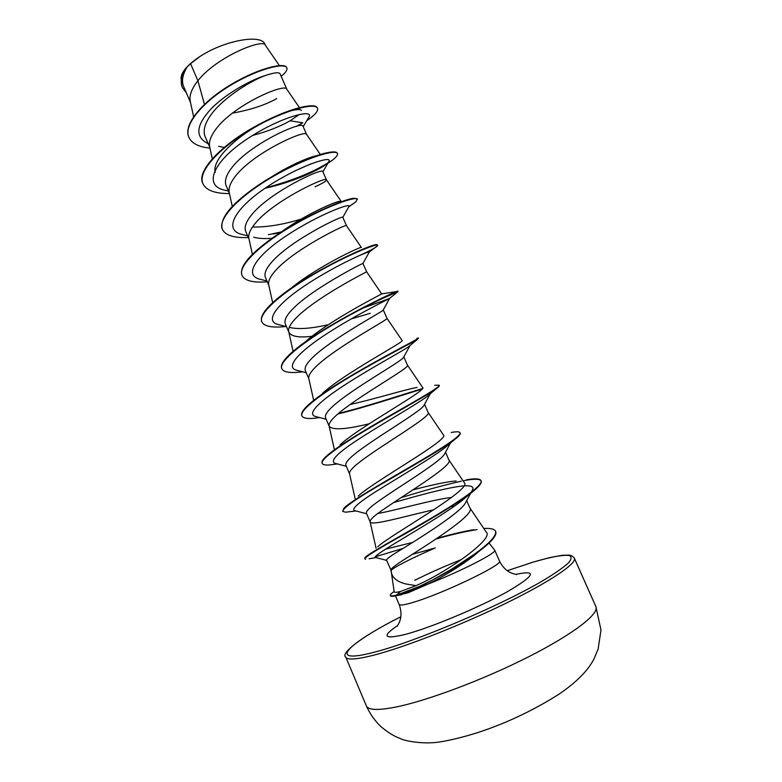 <?xml version="1.0" encoding="UTF-8"?>
<svg xmlns="http://www.w3.org/2000/svg" width="782" height="782" viewBox="0 0 782 782"><rect width="100%" height="100%" fill="white"/><g stroke="black" fill="none" stroke-linecap="round" stroke-linejoin="round"><path stroke-width="1.17" d="M391.362 572.502L394.206 591.857C394.265 592.57 396.327 592.443 400.404 591.485L416.073 585.64L406.034 583.998C397.53 581.916 392.662 578.181 391.43 572.795L391.166 570.557C392.046 568.152 412.828 557.566 435.291 547.918L412.075 554.438M461.077 559.726C444.538 566.246 429.103 573.108 414.792 580.312L415.154 579.902M397.227 595.493L408.184 592.746L428.106 584.056C460.49 571.525 497.587 552.503 494.732 550.196L489.053 543.021M470.598 493.325L465.212 503.334C459.415 513.627 415.506 540.841 396.005 552.747C389.446 556.833 386.298 559.316 386.562 560.195L391.166 570.557M466.659 500.617L469.914 508.056C475.925 514.996 422.935 547.439 400.071 562.229C393.708 566.451 390.629 569.11 390.844 570.205L391.43 572.795M279.36 65.551L265.313 45.151C263.612 38.289 217.631 55.952 197.885 80.712L190.564 63.684L187.181 66.92C182.568 74.505 181.375 81.005 183.604 86.421L190.515 102.559M204.434 104.319L197.885 80.712L195.011 84.661C190.818 91.074 189.254 96.704 190.3 101.552L193.594 116.694M265.049 75.6C247.826 82.061 219.556 100.653 209.126 117.544C204.346 125.11 203.037 131.523 205.187 136.801L209.693 146.908C208.706 142.353 210.407 136.958 214.786 130.721C231.775 105.58 285.577 82.423 286.828 89.256L280.112 73.86C279.135 71.983 274.111 72.56 265.049 75.6C250.318 80.145 225.617 93.84 210.915 109.06C195.823 125.55 194.894 137.085 208.12 143.644M320.542 154.768L306.573 134.396L303.025 126.273C303.25 120.154 248.774 144.152 231.091 168.687C225.988 175.579 224.346 181.268 226.164 185.774L229.38 193.291M306.573 134.396C306.28 128.883 252.361 152.989 234.717 177.133C230.143 183.203 228.315 188.354 229.234 192.587L232.264 206.419M315.136 186.761C322.849 183.193 326.632 180.896 326.465 179.899L322.849 171.629C323.65 167.065 269.438 192.001 251.149 215.412C245.89 222 244.082 227.347 245.734 231.452L249.038 239.165M341.06 201.209L326.456 179.87C327.13 175.706 273.133 200.798 254.805 223.926C250.035 229.81 248.07 234.698 248.911 238.598L252.391 254.375M348.664 206.976L342.839 217.357C344.354 214.297 290.337 240.182 271.374 262.508C265.948 268.803 263.974 273.798 265.46 277.493L268.832 285.391M342.839 217.347L346.475 225.675C348.146 222.89 294.071 249.018 275.059 271.09C270.073 276.769 267.972 281.393 268.734 284.941L272.664 302.683M293.094 351.362L288.714 331.627C288.02 328.44 290.278 324.11 295.479 318.636C315.107 297.727 369.006 270.592 366.641 271.813L362.936 263.456C363.395 262.762 310.737 289.389 291.764 309.985C286.173 315.967 284.032 320.6 285.332 323.895L288.783 331.959M362.985 308.079L389.583 298.47L383.141 310.161C382.144 311.979 331.343 338.919 312.311 357.843C306.554 363.513 304.237 367.784 305.361 370.658L308.89 378.889M386.953 318.284L386.973 318.323C390.042 318.675 336.309 346.837 316.055 366.562C310.64 371.812 308.235 375.839 308.831 378.644L313.709 400.511M410.061 345.468L403.473 357.491C401.234 361.646 352.125 388.762 333.034 406.093C327.101 411.449 324.608 415.35 325.556 417.793L329.144 426.18M403.815 356.856L407.461 365.194C411.254 367.149 357.697 396.357 336.807 414.89C331.167 419.895 328.596 423.609 329.105 426.004L334.383 449.611M430.266 393.757L423.932 405.457C420.462 411.87 372.877 439.054 353.914 454.733C347.824 459.757 345.145 463.286 345.908 465.3L349.554 473.824M424.558 404.294L428.116 412.437C432.632 416.034 379.26 446.297 357.726 463.599C351.851 468.359 349.114 471.732 349.534 473.716L355.145 498.73M450.471 443.003L444.508 454.068C439.846 462.631 393.991 489.552 374.979 503.774C368.742 508.456 365.888 511.594 366.426 513.188L370.15 521.917C371.264 526.247 404.763 516.247 433.854 509.766M445.505 452.211L448.927 460.051C454.186 465.31 401 496.658 378.811 512.709C372.691 517.215 369.798 520.235 370.111 521.78L370.15 521.917M232.44 113.136C250.338 109.93 265.098 105.091 276.711 98.63M218.677 146.351L224.248 147.417M253.7 237.229C258.627 238.549 264.893 238.891 272.507 238.246M290.249 327.56C298.636 329.505 311.324 328.557 328.323 324.706M351.128 318.948L370.277 313.269M288.949 332.35C291.315 336.534 298.998 337.844 311.998 336.289M313.856 336.065L314.853 335.928M329.232 426.385C332.995 430.286 346.309 429.416 369.192 423.766M377.745 513.51C395.193 510.529 430.53 500.118 450.608 497.557M451.312 506.453L454.313 506.052M182.362 87.457L182.284 87.271C180.192 82.1 181.258 75.971 185.49 68.894L181.766 74.603L181.013 77.77L181.307 80.194M190.564 63.684L199.977 56.48C224.463 40.322 261.814 33.694 265.01 44.388L265.372 45.239M210.035 148.111C198.814 147.036 191.785 143.458 188.931 137.378C183.047 124.661 203.643 101.191 231.501 84.749C259.35 68.171 285.039 62.55 286.828 67.887C287.561 69.901 285.684 72.697 281.178 76.294M186.321 92.755L182.441 87.643C180.143 81.866 181.698 74.984 187.113 67.008L187.181 66.92M302.79 122.803L296.231 126.43M188.853 137.192L188.775 137.006C182.89 124.279 203.476 100.8 231.325 84.358C259.184 67.78 284.863 62.169 286.662 67.516L286.828 67.887M185.49 68.894L187.113 67.008M302.79 122.794L290.093 120.78C280.239 126.459 267.688 131.376 252.439 135.53M416.073 585.64C448.252 571.632 494.165 538.466 486.316 532.229L469.826 507.85M412.808 542.395L385.506 549.159M377.638 546.892C388.224 536.149 473.902 488.906 464.185 482.523L448.868 459.924M456.18 480.969L450.012 481.624C439.797 483.276 427.422 486.042 412.896 489.903M358.244 496.081C373.288 481.634 451.204 438.79 443.326 434.831L428.077 412.358M340.023 444.87C359.388 426.796 428.722 389.436 422.622 387.491L407.451 365.155M417.041 387.442C405.203 389.475 374.94 399.016 350.111 404.48M322.634 393.199C345.341 372.633 406.474 340.805 402.065 340.483L386.973 318.313L383.288 309.897M306.124 341.099C331.245 319.193 384.548 292.791 381.655 293.827L366.65 271.823M290.894 288.353C317.59 266.31 362.877 245.431 361.382 247.493L346.475 225.675M348.968 206.585L355.957 201.766L357.315 198.853L354.217 198.276C343.963 198.628 297.571 218.94 267.376 241.706L276.427 235.548C301.344 216.184 336.837 200.505 340.62 201.297M301.207 219.068C283.113 224.63 266.867 227.279 252.498 227.005M264.052 181.913C285.098 167.045 310.18 156.302 318.049 155.452L328.176 152.529C314.364 155.002 283.504 168.228 258.471 185.109C231.511 203.594 219.449 218.256 222.264 229.087L222.352 229.273M311.197 163.751L294.482 171.121M214.845 170.486L215.236 172.245C211.971 161.366 231.101 141.327 255.069 127.143C270.152 118.356 282.498 112.813 292.097 110.506C297.483 109.255 300.591 109.255 301.422 110.497M299.457 114.416L290.093 120.78M479.913 550.655L473.354 556.158C460.539 566.021 445.457 575.317 428.106 584.056M308.519 117.691L309.134 116.665C313.416 108.6 279.164 117.447 246.701 139.255C214.092 160.906 202.675 185.109 224.239 190.085L226.956 190.7M265.137 188.218C291.813 182.538 319.066 170.32 326.739 163.79M328.655 161.884L329.095 161.131C331.939 155.335 298.773 165.892 267.209 186.82C235.499 207.631 222.665 229.722 241.677 234.375L244.14 234.952M273.172 233.994L280.269 232.665M349.153 206.243C350.659 202.665 318.557 214.698 287.874 234.776C257.053 254.766 242.977 274.893 259.497 279.135L261.706 279.673M316.123 272.459L317.883 271.96M359.935 255.313C370.326 250.582 376.201 247.395 377.55 245.734L369.319 252.019C369.563 250.582 338.538 263.886 308.704 283.123C278.763 302.311 263.602 320.591 277.678 324.383L279.633 324.872M389.583 298.47L389.113 298.744C385.487 300.581 355.038 315.498 327.355 333.386C299.574 351.274 284.951 366.895 296.241 370.13L297.932 370.56M403.874 346.318L405.838 345.771M409.954 345.605L408.224 347.003C401.283 351.763 371.831 367.55 346.221 384.001C320.522 400.462 306.456 413.717 315.185 416.386L316.612 416.757M429.934 394.03L426.718 396.757C417.08 403.952 388.986 419.963 365.341 434.919C340.023 450.764 329.74 460.187 334.51 463.169L335.664 463.472M450.637 442.495L444.587 448.008C432.817 457.089 406.357 472.768 384.636 486.179C361.499 500.206 351.362 508.31 354.236 510.49L355.126 510.724M393.532 502.562C433.404 491.272 481.116 478.261 471.742 491.204M470.529 492.826L461.771 500.763C433.697 522.415 367.257 557.38 375.956 557.566L369.094 558.768M306.671 120.79C314.843 115.189 318.46 111.005 317.521 108.229C315.527 102.276 285.029 109.734 252.674 128.385C220.28 146.908 197.123 171.551 202.939 183.77C206.272 190.407 215.109 193.662 229.439 193.545M271.813 186.654C293.944 180.173 311.735 172.939 325.195 164.973M327.785 163.379L332.555 160.075C336.338 157.123 337.961 154.944 337.423 153.546C335.986 148.863 305.899 157.583 273.426 176.312C240.905 194.943 217.142 218.481 222.43 229.468C225.48 235.441 234.111 238.119 248.324 237.513M357.482 199.234C356.612 195.832 326.954 205.822 294.335 224.639C261.696 243.378 237.308 265.792 242.078 275.538C244.834 280.806 253.241 282.898 267.297 281.803M377.55 245.734L377.696 245.274C377.403 243.182 348.166 254.473 315.42 273.377C282.644 292.214 257.64 313.494 261.872 321.959C264.296 326.485 272.341 327.99 286.007 326.485M378.654 300.21L397.93 291.666C396.259 291.803 366.856 304.912 334.774 323.621C302.663 342.281 278.265 361.704 281.833 368.752C283.514 372.037 289.487 373.17 299.741 372.134L302.751 371.802M418.126 338.42L417.353 339.447C411.674 342.956 381.645 358.107 351.47 375.966C321.246 393.805 299.154 410.413 301.94 415.916C302.996 418.077 306.896 418.878 313.641 418.331L319.828 417.598M337.853 413.971C365.086 407.481 401.41 395.34 422.065 389.133M439.152 385.409L439.298 385.585C439.523 386.113 438.399 387.246 435.926 389.006C426.777 395.516 396.718 411.918 368.459 428.644C340.15 445.378 320.151 459.366 322.213 463.452C322.81 464.723 325.038 465.231 328.919 464.997L335.537 464.195M451.194 432.466C456.463 431.498 459.396 431.576 459.992 432.7L460.168 433.101C460.666 434.303 458.487 436.718 453.628 440.344C441.527 449.386 411.928 466.316 385.634 481.683C357.423 497.89 343.103 507.782 342.653 511.379L345.644 512.2L350.698 511.584M400.892 497.733C424.088 490.539 444.264 485.016 461.409 481.165M463.042 480.832C473.814 478.682 479.865 478.74 481.194 480.998C482.074 483.208 478.467 487.372 470.373 493.491C455.955 504.41 427.725 520.959 403.6 534.673C378.175 548.808 365.243 556.882 364.793 558.886L365.595 559.208M435.916 539.062C451.879 534.507 465.593 531.349 477.079 529.6M483.784 528.485C490.529 528.065 494.449 528.994 495.573 531.261L495.749 531.662C497.01 535.357 491.663 541.74 479.718 550.802C471.859 556.716 462.602 562.952 451.957 569.521L421.899 585.796C417.256 588.181 408.888 591.436 396.797 595.542L396.425 595.18L400.404 591.485M317.521 108.229L317.365 107.848C315.781 104.759 308.274 105.13 294.834 108.981C283.622 112.373 270.924 117.906 256.76 125.579C222.528 144.044 196.106 170.857 202.782 183.389L202.861 183.575M265.616 187.895C292.077 180.681 312.741 172.392 327.609 163.027M337.325 153.37L337.257 153.174C336.612 151.747 333.582 151.532 328.176 152.529M268.382 234.708L281.285 231.931M267.376 241.706C247.962 256.379 239.468 267.532 241.912 275.147L242 275.342M321.51 269.399L323.699 268.695M377.696 245.274L377.071 244.678C373.933 242.596 311.607 270.68 279.399 296.906C265.685 308.01 259.79 316.241 261.706 321.578L261.872 321.959M384.812 297.287L397.813 291.383M398.067 291.676L397.901 291.285C401.068 288.265 324.256 324.501 293.445 351.059C284.189 358.977 280.259 364.744 281.667 368.361L281.755 368.557M416.933 338.274L418.429 338.049C423.091 336.954 335.116 380.648 309.037 404.284C303.26 409.465 300.835 413.209 301.774 415.525L301.94 415.916M338.528 413.395C365.927 406.796 402.134 394.675 422.476 388.586M434.684 385.301L439.132 385.184C440.198 386.982 420.393 398.204 392.779 413.971C365.204 429.719 335.713 447.402 325.947 456.62C322.79 459.591 321.49 461.732 322.047 463.061L322.145 463.247M459.992 432.7C461.751 435.818 439.748 449.65 410.012 466.932C380.326 484.195 350.532 501.409 344.051 508.056L342.653 511.379M466.512 479.796C475.085 478.32 479.923 478.594 481.018 480.598C483.511 485.153 459.689 501.526 428.272 519.903C396.64 538.397 367.54 554.115 364.93 557.683L364.793 558.886M375.761 556.637L403.072 548.397M437.03 538.329C450.97 534.38 463.247 531.496 473.872 529.668M495.573 531.261C496.726 535.699 489.434 543.51 473.687 554.673L451.937 568.993L432.661 579.912L419.729 586.304L396.425 595.18C392.662 596.04 390.609 596.128 390.296 595.425C390.042 594.731 391.332 593.421 394.148 591.475M199.977 56.48C190.691 62.599 184.738 68.386 182.108 73.85M390.296 595.425L390.472 595.835C390.785 596.539 392.838 596.461 396.611 595.591L401.371 594.819M395.35 707.153C426.835 700.926 483.315 679.773 528.28 656.958C573.362 634.124 599.462 613.782 595.874 606.637L600.996 630.009L598.132 649.031L594.125 658.659C588.201 670.409 576.5 682.236 559.032 694.152C519.131 719.46 476.727 735.51 441.468 741.668C425.564 744.708 405.252 741.307 400.296 738.56C396.415 736.986 391.098 735.08 380.981 726.673C374.774 720.73 369.906 713.819 366.387 705.951C368.175 710.124 377.833 710.525 395.35 707.153M595.874 606.637L574.359 558.172C577.096 563.402 550.225 581.691 505.035 603.704C459.943 625.688 404.03 647.457 373.356 655.277C356.299 659.558 347.11 660.164 345.781 657.085L366.387 705.951M507.303 570.704L532.738 562.238C550.577 556.97 562.708 554.721 569.14 555.484C571.886 556.676 571.642 559.179 568.387 562.991C563.314 567.546 555.23 573.206 544.125 579.961C502.152 604.994 415.359 641.836 374.031 652.276C325.625 664.974 347.364 643.723 400.814 616.783M494.732 550.196L499.473 561.036C504.292 564.174 441.576 594.271 412.407 602.58C404.167 605.014 399.739 605.639 399.133 604.466C401.537 611.025 401.596 617.008 399.299 622.404L397.315 626.196M515.778 574.389C537.811 569.716 534.908 575.542 507.059 591.886C478.995 607.506 430.833 627.633 405.721 634.3C383.854 639.608 381.186 636.665 397.706 625.483M574.359 558.172C573.02 556.285 571.173 555.269 568.817 555.112L562.053 555.308L549.472 557.644L532.982 562.141L507.293 570.694M376.074 548.241L370.111 521.78M212.401 159.293L209.693 146.908M299.477 107.672L286.828 89.256M395.448 595.845L399.133 604.466M401.537 594.779L396.797 595.542M473.354 556.158L479.718 550.802M328.039 162.949L332.555 160.075M348.792 206.878L355.957 201.766M389.113 298.744L397.93 291.666M302.536 371.753L299.741 372.134M408.224 347.003L417.353 339.447M319.672 417.559L313.641 418.331M426.718 396.757L435.926 389.006M337.501 463.961L328.919 464.997M444.587 448.008L453.628 440.344M356.005 510.959L345.644 512.2M461.771 500.763L470.373 493.491M303.191 126.655L309.134 116.665M224.239 190.085L228.422 191.033M329.095 161.131L322.917 171.776M241.677 234.375L247.581 235.773M259.497 279.135L266.936 280.963M369.319 252.019L362.936 263.456M277.678 324.383L286.495 326.602M296.241 370.13L306.241 372.711M315.185 416.386L326.182 419.269M334.51 463.169L346.328 466.297M354.236 510.49L366.67 513.794M375.956 557.566L386.621 560.371M331.91 451.683L325.947 456.62M302.976 343.601L293.445 351.059M380.883 293.993L396.992 291.52M255.069 127.143L256.76 125.579M292.097 110.506L293.553 109.822M499.473 561.036C502.66 567.351 507.019 571.505 512.572 573.489L516.56 574.604M400.824 616.763C358.645 637.829 340.287 654.202 345.781 657.085"/></g></svg>
